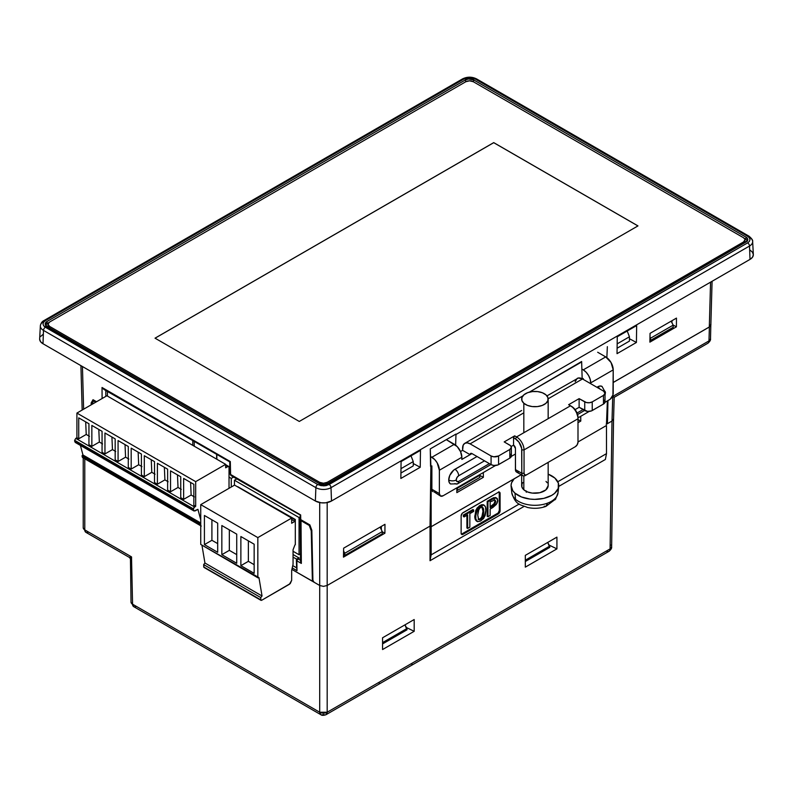 <?xml version="1.0" encoding="UTF-8"?>
<svg xmlns="http://www.w3.org/2000/svg" width="793" height="793" viewBox="0 0 793 793"><rect width="100%" height="100%" fill="white"/><g stroke="black" fill="none" stroke-linecap="round" stroke-linejoin="round"><path stroke-width="1.19" d="M83.632 409.188L82.432 366.515L83.632 409.188M313.602 581.844L291.893 569.424L313.503 581.903L312.363 579.97L311.243 530.854L309.27 525.472L301.013 520.704L301.34 563.417L296.85 560.829L296.998 570.692L292.23 567.937L296.998 570.692L292.23 567.917L296.998 570.692L296.85 560.829L301.34 563.417L296.85 560.81A1.586 0.922 120 0 0 296.85 560.829L297.97 558.857L296.384 560.175L296.85 560.829A1.586 0.932 179.1 0 1 296.384 560.185A1.586 0.932 179.1 0 1 296.85 559.511A1.586 0.922 60 0 1 297.177 558.778A1.586 0.922 60 0 1 297.97 558.857L299.278 558.113L293.053 554.515L299.278 558.113L297.97 558.857A1.586 0.922 120 0 0 296.85 560.81L301.34 563.417L301.013 520.704L300.299 519.286M193.978 510.979L197.923 509.334L200.738 519.821L197.923 509.334L195.306 510.841L193.998 510.94L193.433 509.76L193.978 510.979L75.206 442.405L74.661 440.323L74.661 441.195L193.433 509.76L193.433 508.898L74.661 440.323L193.433 508.898L194.553 506.955L75.781 438.38L74.661 440.323L75.781 438.38L194.553 506.955L195.683 506.301L193.859 505.25L195.683 506.301L195.683 481.638L76.911 413.074L76.911 437.736L75.781 438.38L76.911 437.736L78.735 438.787L76.911 437.736L76.911 413.074L195.683 481.638L225.648 464.341L225.648 467.801L227.898 466.502L225.648 465.204L227.898 466.502A1.586 0.922 -60 0 1 228.691 466.423A1.586 0.922 -60 0 1 229.028 467.146L228.334 466.353L225.648 467.801L225.648 464.341L106.886 395.766L225.648 464.341L195.683 481.638L195.683 506.301L193.76 507.788L193.433 509.76L74.661 441.195L75.226 442.375M482.818 514.151L482.996 511.178L483.75 511.614L482.541 506.995L480.786 507.322L478.932 509.076L477.733 515.083L478.566 519.574L480.786 519.405L478.179 519.346L480.508 518.652L482.501 515.698M481.797 506.558L482.996 511.178L482.828 508.462M482.541 507.371L482.213 506.826M494.901 501.741L494.951 501.126L495.694 501.553L494.862 499.957L490.143 501.91L490.143 507.609L492.265 506.38L491.521 505.954L492.265 506.38L494.862 504.12L494.108 503.684L490.143 506.747L493.514 504.407L494.753 502.395M494.108 499.531L494.901 500.552M248.368 540.856L248.368 561.335L254.156 564.685L248.368 561.335L240.874 565.667L254.156 573.339L240.874 565.667L240.874 536.534L254.156 544.206L254.156 573.339L254.156 544.206L240.874 536.534L240.874 565.667L248.368 561.335L248.368 540.856M211.909 519.811L211.909 540.291L217.698 543.631L211.909 540.291L204.416 544.613L217.698 552.285L204.416 544.613L204.416 515.48L217.698 523.152L217.698 552.285L217.698 523.152L204.416 515.48L204.416 544.613L211.909 540.291L211.909 519.811M229.336 529.873L229.336 550.352L236.73 554.624L229.336 550.352L221.842 554.674L236.73 563.278L221.842 554.674L221.842 525.541L236.73 534.145L236.73 563.278L236.73 534.145L221.842 525.541L221.842 554.674L229.336 550.352L229.336 529.873M261.601 600.321L260.847 599.934L261.601 600.321L290.248 583.598L291.665 580.367L291.665 570.415L293.053 564.269L291.665 570.415L291.665 580.367L289.415 584.263L261.601 600.321L203.751 566.965L260.847 599.934L260.758 597.565L203.662 564.596L203.751 566.965L204.495 567.362M201.253 526.066L82.482 457.492L82.155 455.469L82.968 454.994L80.4 445.398L82.968 454.994L200.738 522.984L82.968 454.994L82.155 455.469L200.738 523.935L82.155 455.469L82.155 456.768L200.738 525.234L83.275 457.412M85.694 421.876L86.229 434.455L89.48 436.338L86.229 434.455L78.735 438.787L78.735 417.861L88.945 423.759L88.945 444.685L91.849 446.36L88.945 444.685L88.945 423.759L78.735 417.861L78.735 438.787L86.229 434.455L85.694 421.876M98.808 429.449L99.343 442.028L102.594 443.911L99.343 442.028L91.849 446.36L91.849 425.435L102.059 431.333L102.059 452.248L104.963 453.923L102.059 452.248L102.059 431.333L91.849 425.435L91.849 446.36L99.343 442.028L98.808 429.449M111.922 437.022L112.457 449.601L115.709 451.485L112.457 449.601L104.963 453.923L104.954 433.008L115.173 438.906L115.173 459.821L118.078 461.496L115.173 459.821L115.173 438.906L104.954 433.008L104.963 453.923L112.457 449.601L111.922 437.022M125.026 444.595L125.572 457.174L128.823 459.048L125.572 457.174L118.078 461.496L118.068 440.571L128.288 446.479L128.288 467.394L131.182 469.069L128.288 467.394L128.288 446.479L118.068 440.571L118.078 461.496L125.572 457.174L125.026 444.595M138.141 452.169L138.676 464.738L141.937 466.621L138.676 464.738L131.182 469.069L131.182 448.144L141.402 454.042L141.402 474.967L144.296 476.643L141.402 474.967L141.402 454.042L131.182 448.144L131.182 469.069L138.676 464.738L138.141 452.169M151.255 459.732L151.79 472.311L155.051 474.194L151.79 472.311L144.296 476.643L144.296 455.717L154.516 461.615L154.516 482.541L157.411 484.206L154.516 482.541L154.516 461.615L144.296 455.717L144.296 476.643L151.79 472.311L151.255 459.732M164.369 467.305L164.904 479.884L168.166 481.767L164.904 479.884L157.411 484.206L157.411 463.29L167.63 469.188L167.63 490.104L170.525 491.779L167.63 490.104L167.63 469.188L157.411 463.29L157.411 484.206L164.904 479.884L164.369 467.305M177.483 474.878L178.019 487.457L181.28 489.331L178.019 487.457L170.525 491.779L170.525 470.864L180.745 476.762L180.745 497.677L183.639 499.352L180.745 497.677L180.745 476.762L170.525 470.864L170.525 491.779L178.019 487.457L177.483 474.878M194.394 496.904L191.133 495.03L183.639 499.352L183.639 478.427L193.859 484.325L193.859 505.25L193.859 484.325L183.639 478.427L183.639 499.352L191.133 495.03L194.394 496.904M190.598 482.451L191.133 495.03L190.598 482.451M478.734 519.693L477.733 515.083L478.229 510.613L480.29 507.649L482.541 506.995L483.571 508.898L483.75 511.614L482.996 511.178L481.797 517.264L482.541 517.7L483.75 511.614L483.254 516.134L482.541 517.7L481.797 517.264L480.033 518.969L480.786 519.405L482.541 517.7L481.252 519.088L478.932 519.782M495.139 500.076L495.694 501.553L494.951 501.126L494.108 503.684L494.862 504.12L495.694 501.553L494.267 504.844L490.143 507.609L490.143 501.91L494.862 499.957M291.665 523.261L294.927 521.378L291.665 519.494L294.927 521.378L294.927 519.712L237.831 486.743L295.303 519.494L237.831 486.743L295.303 519.494L294.927 521.378L291.665 523.261L291.665 518.067L291.665 523.261M203.979 567.421L203.662 564.596L204.931 563.01L202.007 545.534L204.931 563.01L262.037 595.979L204.931 563.01L203.662 564.596L260.758 597.565L262.037 595.979L258.964 577.621L200.738 544.434L200.738 504.635L234.569 485.108L291.665 518.067L234.569 485.108L200.738 504.635L257.834 537.604L291.665 518.067L257.834 537.604L200.738 504.635L200.738 544.434L201.481 544.87M258.587 577.839L257.834 577.403L257.834 537.604L257.834 577.403L258.964 577.621L262.037 595.979L260.758 597.565L260.847 599.934M479.606 474.7L479.884 475.255L457.363 488.25L457.085 487.705L457.363 488.25L479.884 475.255L479.864 477.426L457.383 490.401L457.363 488.25L457.383 490.401L479.864 477.426L479.606 474.7M483.839 505.091L483.096 504.655L483.839 505.091L483.096 504.655L480.033 505.419L480.786 505.855L480.033 505.419L476.89 508.244L477.634 508.67L476.89 508.244L474.848 515.886L475.602 516.312L477.634 508.67L480.786 505.855L483.839 505.091C485.375 505.944 486.059 507.708 485.881 510.385L483.839 518.107L480.786 520.862L477.634 521.685L480.37 521.09L483.502 518.553L485.187 515.361L485.861 511.297L485.504 507.074L484.146 505.191L481.589 505.438L478.348 507.788L475.8 513.537L475.81 519.009L477.634 521.685L476.434 521.07M469.852 513.616L469.852 527.167L467.662 528.435L467.662 514.885L464.113 516.937L464.113 515.48L473.659 509.968L473.659 511.426L469.852 513.616L469.852 527.167L467.662 528.435L466.918 527.999L467.662 528.435L467.662 514.885L464.113 516.937L463.37 516.501L464.113 516.937L464.113 515.48L463.37 515.044L463.37 516.501L463.37 515.044L464.113 515.48L473.659 509.968L472.906 509.542L463.37 515.044L472.906 509.542L473.659 509.968L473.659 511.426L469.852 513.616M496.339 497.954L497.736 500.383L496.339 504.417L492.82 507.52L496.943 503.436L497.657 501.364L497.399 498.747L496.339 497.954L494.663 498.063L487.953 501.721L487.953 516.729L490.143 515.46L490.143 509.066L492.82 507.52L490.143 509.066L490.143 515.46L487.953 516.729L487.199 516.293L487.953 516.729L487.953 501.721L487.199 501.285L487.199 516.293L487.199 501.285L487.953 501.721L492.82 498.906L492.076 498.47L487.199 501.285L492.076 498.47L492.82 498.906L496.339 497.954L495.595 497.518L492.076 498.47L493.91 497.637L496.795 498.123M258.052 577.889L200.738 544.434L257.834 577.403M106.886 395.766L76.911 413.074L106.886 395.766M294.927 544.94L293.053 549.767L294.927 544.94M292.756 565.597L296.503 567.788L292.746 565.617M477.634 521.685C476.097 520.803 475.413 519.019 475.602 516.312L474.848 515.886C474.67 518.582 475.344 520.377 476.89 521.249M466.918 515.321L466.918 527.999L466.918 515.321M710.875 324.337L709.388 326.984L708.972 340.901A5.303 3.063 60 0 1 707.871 343.25A5.303 3.063 -120 0 0 708.972 340.901A5.303 3.063 1.7 0 0 710.518 338.819L708.972 340.901L612.741 396.45L614.208 397.323L612.741 396.45L611.998 421.033L610.085 548.905A5.303 3.063 60 0 1 608.984 551.333A5.303 3.063 -120 0 0 610.085 548.905A5.303 3.003 0.9 0 0 611.631 546.823L610.085 548.905L327.182 712.233L319.698 712.233L320.788 714.662C321.819 715.564 323.594 715.564 326.092 714.662L327.182 712.233A5.303 3.063 60 0 1 326.092 714.662A5.303 3.063 60 0 1 323.435 714.394A5.303 3.063 -60 0 1 320.788 714.662A5.303 3.063 -60 0 1 319.698 712.233L132.57 604.197A5.303 2.974 178.7 0 1 131.023 602.155A5.303 2.974 -1.3 0 0 132.57 604.197A5.303 3.063 120 0 0 133.67 606.625A5.303 3.063 -60 0 1 132.57 604.197L131.509 556.864C129.527 558.599 129.566 558.906 131.628 557.776M136.317 606.367A5.303 3.063 -60 0 1 133.67 606.625L131.023 602.155L130.439 557.846L130.042 558.401L129.517 557.499L131.509 556.864L130.439 557.846M130.885 556.498C128.862 557.707 129.071 557.826 131.509 556.864L84.782 529.883A5.303 3.063 120 0 0 85.872 532.311A5.303 3.063 -60 0 1 84.782 529.883L84.782 458.82L84.782 529.883A5.303 3.063 180 0 1 83.225 527.722A5.303 3.063 0 0 0 84.782 529.883L131.509 556.864C129.071 557.826 128.862 557.707 130.885 556.498L88.529 532.044A5.303 3.063 -60 0 1 85.872 532.311L129.517 557.499M216.658 454.528L216.658 459.147L216.658 454.528M194.275 446.221L194.206 441.562L194.275 446.221M293.053 564.269L293.053 549.767L293.053 564.269M295.303 544.722L295.303 519.494L295.303 544.722M229.028 488.31L229.028 467.146L229.028 488.31M293.053 557.112L296.691 559.214L293.053 557.112M296.978 570.663L296.641 569.88L296.978 570.663M297.197 558.906L298.416 558.213L296.384 560.185L296.641 568.482M456.847 490.094L457.383 490.401L456.847 490.094M461.536 534.135L498.192 512.972L499.342 510.305L499.203 492.255M476.583 521.14L475.364 519.673L474.868 516.778L475.84 510.157L479.2 505.954L481.638 504.715L483.671 504.913M382.276 531.597L344.777 553.256L343.577 550.897L344.777 553.256L382.276 531.597L382.266 533.778L344.796 555.407L344.777 553.256L344.796 555.407L382.266 533.778L382.276 531.597L380.065 527.137L382.276 531.597M300.438 519.038L301.013 520.704L309.27 525.472L309.934 525.085L309.27 525.472L311.243 530.854L311.837 530.507L311.243 530.854L312.363 579.97L312.908 579.653L312.452 580.516L313.503 581.903L319.698 585.472L319.698 712.233L132.57 604.197L131.509 556.864M216.866 459.266L216.796 454.607L216.866 459.266M192.768 440.739L192.768 445.359L192.768 440.739M293.053 551.274L299.05 554.733L299.05 517.532L234.46 480.241L234.46 485.167L234.46 480.241L299.05 517.532L299.05 554.733L293.053 551.274M231.269 487.011L231.269 478.397L229.028 477.099L231.269 478.397L231.269 487.011M300.894 562.634L301.31 563.387L300.894 562.634M300.745 560.463L300.626 561.85M300.547 560.344L297.97 558.857L300.547 560.344M95.745 402.2L93.544 400.921L91.701 404.529L93.544 400.921L95.745 402.2M413.252 461.585L411.012 455.836L413.252 461.585L413.252 465.907L413.252 461.585L400.98 468.673L413.252 461.585M461.357 534.135A2.647 1.527 120 0 0 462.25 533.887L463.003 534.313L462.25 533.887L497.469 513.547L498.222 513.983L497.469 513.547A2.647 1.527 120 0 0 499.342 510.305L500.096 510.742L499.342 510.305L499.342 492.998L500.096 493.434L500.096 510.742A2.647 1.527 -60 0 1 498.222 513.983L463.003 534.313A2.647 1.527 -60 0 1 461.675 534.442A2.647 1.527 -60 0 1 461.129 533.233L461.129 515.926A2.647 1.527 -60 0 1 463.003 512.684L498.222 492.354A2.647 1.527 -60 0 1 499.55 492.215A2.647 1.527 -60 0 1 500.096 493.434L499.342 492.998A2.647 1.527 120 0 0 499.114 492.096M379.688 683.229L378.281 682.733M522.438 600.816L521.031 600.321L410.972 663.86L412.38 664.356M710.835 324.218L710.518 338.819C710.776 340.028 709.894 341.505 707.871 343.25L614.208 397.323L613.554 418.972L611.998 421.033L613.554 418.942L611.631 546.823C611.899 548.102 611.016 549.608 608.984 551.333A5.303 3.063 60 0 1 606.338 551.066L553.722 581.447L555.12 581.943M610.174 544.712L610.739 545.118M673.178 325.15L671.146 321.175L673.178 325.15L650.726 338.105L673.178 325.15L673.188 327.301L673.178 325.15M649.992 336.638L650.716 340.286L673.188 327.301L650.716 340.286L649.992 336.638M343.498 554.654L344.796 555.407L343.498 554.654M627.204 331.018L629.444 336.767L617.162 343.865L629.444 336.767L629.444 341.099L617.103 348.226L629.444 341.099L629.444 336.767L627.204 331.018M607.468 422.391L607.963 400.594L607.468 422.391L606.328 424.314L607.369 422.927L606.913 422.074L607.468 422.391M313.503 581.903L314.068 582.221L312.918 580.298L311.837 530.289L309.865 524.897L300.755 519.633L300.18 517.968M229.742 469.981L229.028 469.565L229.742 469.981M107.442 391.474L107.442 396.094L107.442 391.474M300.497 553.901L299.05 554.733L300.497 553.901M299.942 517.016L299.05 517.532L299.942 517.016M236.76 478.903L234.46 480.241L236.76 478.903M233.578 477.069L231.269 478.397L233.578 477.069M94.337 400.465L93.544 400.921L94.337 400.465M400.921 473.034L413.252 465.907L400.921 473.034M606.476 425.494L577.998 441.969L606.476 425.494L606.496 453.636L606.476 425.494M521.209 474.72L431.124 526.73L521.239 474.739L431.154 526.74L431.154 554.862L519.217 504.031L431.154 554.862L430.034 560.71L524.034 506.43L430.034 560.71L430.886 466.205L431.878 465.917L431.124 466.353L431.124 526.73L521.209 474.72M546.952 395.895L578.335 378.013L582.498 378.955L603.473 391.068L582.498 378.955L548.151 398.79L582.498 378.955A10.596 6.116 -120 0 0 577.195 378.43L575.143 381.681M581.636 361.509L582.161 378.776L581.646 361.955L529.397 392.119L581.636 361.509M577.998 419.586L580.773 421.083L580.734 416.315L580.773 421.083L577.998 422.679L580.773 421.083L577.998 419.586M479.874 475.453L483.353 477.327L456.837 492.641L456.867 487.834L456.837 492.641L483.353 477.327L483.324 472.559L483.353 477.327L479.874 475.453M455.638 445.151L455.985 434.058L430.272 448.897L430.569 466.383L431.124 466.353L431.154 554.862L430.034 560.71L430.034 526.096L327.182 585.472L323.435 586.384L319.698 585.472L319.698 712.233A5.303 3.063 0 0 0 327.182 712.233L327.182 585.472L430.034 526.096L430.886 466.205L430.272 448.897L455.985 434.058L455.638 445.151M557.806 481.748L606.496 453.636L557.806 481.748M463.003 534.313L461.675 534.442L461.129 533.233L461.129 515.926L462.289 513.259L498.222 492.354L499.55 492.215L500.096 493.434L500.096 510.742L498.936 513.408L463.003 534.313M558.718 486.416L605.376 459.474L606.496 453.636L605.376 459.474L558.718 486.416M549.182 545.128L556.924 548.875L525.313 567.134L556.924 548.875L556.924 537.119L525.313 555.368L525.313 567.134L525.313 555.368L556.924 537.119L556.924 548.875L549.182 545.128M406.432 627.541L414.184 631.297L382.563 649.546L414.184 631.297L414.184 619.531L382.563 637.78L382.563 649.546L382.563 637.78L414.184 619.531L414.184 631.297L406.432 627.541M649.933 339.83L650.716 340.286L649.933 339.83M671.978 322.801L671.949 320.709L671.978 322.801M381.344 529.714L381.294 526.423L381.344 529.714M299.982 518.523L300.755 519.633L309.865 524.897L311.837 530.289L312.918 580.298L314.068 582.221L319.698 585.472L319.698 502.574L319.698 585.472L323.435 586.384L327.182 585.472L327.182 712.233L610.085 548.905L611.998 421.033L606.476 424.225L611.998 421.033L612.741 396.45L708.972 340.901L709.388 326.984L613.217 382.504L709.388 326.984L710.944 324.813M230.02 473.986L229.811 473.401A2.647 1.536 -1.2 0 0 230.594 474.482L229.811 473.401L230.594 474.482A2.647 1.527 120 0 0 231.14 475.661L300.339 515.123L299.982 518.572M93.009 401.853L91.185 402.903L93.029 399.712L96.538 401.734L93.029 399.712L91.185 402.903L91.195 404.826L91.185 402.903L93.009 401.853M105.796 390.523L105.836 396.371L105.796 390.523M401.08 461.576L400.852 478.466L420.221 467.285L400.852 478.466L401.08 461.576L420.478 450.365L401.08 461.576M413.252 463.528L420.221 467.285L420.478 450.365L420.221 467.285L413.252 463.528M606.853 357.643L607.349 346.67L606.853 357.643M522.874 395.885L455.955 434.524L522.874 395.885M606.189 424.295L606.903 422.719L607.379 400.931L606.476 423.948M676.469 318.102L650.062 333.347L649.883 342.14L676.409 326.825L649.883 342.14L650.062 333.347L676.469 318.102L676.409 326.825L676.469 318.102M673.128 325.061L676.409 326.825L673.128 325.061M384.972 524.312L343.637 548.171L343.448 557.142L384.902 533.213L343.448 557.142L343.637 548.171L384.972 524.312L384.902 533.213L384.972 524.312M382.276 531.806L384.902 533.213L382.276 531.806M617.261 336.757L617.033 353.658L636.412 342.467L617.033 353.658L617.261 336.757L636.66 325.556L617.261 336.757M629.444 338.72L636.412 342.467L636.66 325.556L636.412 342.467L629.444 338.72M712.084 281.277L710.855 324.862L709.309 326.984L710.568 282.159L709.309 326.984L613.217 382.454L709.309 326.984L710.756 325.417L710.756 324.218M327.182 585.472L327.182 502.574L327.182 585.472M102.882 388.62L102.029 387.49L230.307 461.556L230.594 474.482L300.656 514.935L300.755 519.633L300.656 514.935L230.594 474.482L230.307 461.556L229.564 461.982L230.307 461.556L102.029 387.49L103.893 389.422L229.762 461.873L229.811 473.421M102.029 387.49L102.099 398.532L102.029 387.49M39.65 339.097L40.522 341.614L42.991 343.746L315.376 501.007L321.215 502.812L325.665 502.812L331.504 501.007L750.009 259.39L752.478 257.249L753.35 254.731L752.478 252.214L750.009 250.073M42.991 334.438L40.522 336.569M315.376 501.007L315.872 487.645L43.486 330.394L42.991 343.746L315.376 501.007A11.409 6.582 0 0 0 331.504 501.007L331.008 487.645A10.706 6.185 180 0 1 315.872 487.645L315.376 501.007M750.009 259.39L749.514 246.028L331.008 487.645L331.504 501.007L750.009 259.39A11.409 6.582 0 0 0 753.34 254.523L752.646 241.468A10.706 6.185 180 0 1 749.514 246.028L750.009 259.39M749.514 237.285A10.706 6.185 180 0 1 752.646 241.468C753.023 240.348 751.794 238.584 748.969 236.165A2.647 1.527 120 0 0 747.64 236.294L749.345 237.741L750 239.585L749.345 241.439L747.64 242.876L329.145 484.503L325.071 485.772L321.006 485.643L317.735 484.503L45.36 327.241A2.647 1.527 120 0 0 43.486 330.394A10.706 6.185 180 0 1 40.354 325.824A10.706 6.185 180 0 1 43.486 321.651A2.647 1.527 60 0 1 44.031 320.531A2.647 1.527 60 0 1 45.36 320.659L463.855 79.042L467.929 77.773L471.994 77.892L475.265 79.042L747.64 236.294A2.647 1.527 -60 0 1 748.969 236.165A2.647 1.527 -60 0 1 749.514 237.285M40.354 325.834A10.706 6.185 0 0 0 43.486 330.394A2.647 1.527 -60 0 1 45.36 327.241L43.655 325.794L43 323.95L43.655 322.107L45.36 320.659A2.647 1.527 -120 0 0 44.031 320.531C42.128 321.383 40.899 323.147 40.354 325.824L39.66 338.889A11.409 6.582 0 0 0 42.991 343.746L43.486 330.394L315.872 487.645A2.647 1.527 -60 0 1 317.735 484.503A2.647 1.527 120 0 0 315.872 487.645A10.706 6.185 0 0 0 331.008 487.645A2.647 1.527 -120 0 0 329.145 484.503A2.647 1.527 60 0 1 331.008 487.645L749.514 246.028A2.647 1.527 -120 0 0 747.64 242.876A2.647 1.527 60 0 1 749.514 246.028A10.706 6.185 0 0 0 752.646 241.478M747.224 241.062A5.303 3.063 0 0 0 745.688 239.159L746.094 237.196A5.868 3.39 180 0 1 747.7 240.229A5.868 3.39 180 0 1 746.094 241.984L327.588 483.601A5.868 3.39 180 0 1 319.292 483.601L46.906 326.349A5.868 3.39 180 0 1 45.3 324.595A5.868 3.39 180 0 1 46.906 321.552L465.412 79.934L465.778 81.748L465.412 79.934A5.868 3.39 180 0 1 473.708 79.934L473.342 81.748L743.438 237.692A5.303 3.063 180 0 1 744.994 239.853A5.303 3.063 180 0 1 743.438 242.024L327.182 482.342A5.303 3.063 180 0 1 319.698 482.342L49.562 326.379A5.303 3.063 180 0 1 48.006 324.218A5.303 3.063 180 0 1 49.562 322.057L465.818 81.729A5.303 3.063 180 0 1 473.302 81.729L469.565 80.836L465.818 81.729L49.562 322.057L48.006 324.218L49.562 326.379L49.562 327.846L48.006 325.685A5.303 3.063 0 0 0 49.562 327.846L49.562 326.379L319.698 482.342L319.698 483.809L49.562 327.846L319.698 483.809L319.698 482.342L323.435 483.234L327.182 482.342L327.182 483.809L326.379 484.186M45.756 325.685L46.648 323.98L48.68 322.731L47.312 323.514L46.906 321.552L465.412 79.934L468.415 79.013L473.708 79.934L746.094 237.196L747.7 238.931L747.363 240.884L327.588 483.601L324.585 484.533L319.292 483.601L46.906 326.349L45.191 323.95L46.906 321.552L47.312 323.514A5.303 3.063 0 0 0 45.776 325.427M748.969 236.165L476.583 78.903A2.647 1.527 120 0 0 475.265 79.042A2.647 1.527 -60 0 1 476.583 78.903A2.647 1.527 -60 0 1 477.128 80.024M461.992 80.024A2.647 1.527 60 0 1 462.537 78.903A2.647 1.527 60 0 1 463.855 79.042A2.647 1.527 -120 0 0 462.537 78.903C467.216 76.624 471.904 76.624 476.583 78.903M463.855 79.042L45.36 320.659L43.655 322.107L43 323.95L43.655 325.794L317.735 484.503L323.435 485.861L326.637 485.485L747.64 242.876L749.345 241.439L750 239.585L749.345 237.741L747.64 236.294L475.265 79.042L469.565 77.674L463.855 79.042M747.244 241.32L746.352 239.615L744.32 238.366L745.688 239.159L746.094 237.196L473.708 79.934L473.342 81.748L743.438 237.692L744.895 239.258L744.895 241.915L743.438 243.481L327.182 483.809L327.182 482.342L743.438 242.024L743.438 243.481L743.438 242.024L744.994 239.853M320.501 484.186L319.698 483.809A5.303 3.063 0 0 0 319.807 483.869M493.722 142.671L155.061 338.195L493.722 142.621L637.939 225.926L493.722 142.671M327.073 483.869A5.303 3.063 0 0 0 327.182 483.809L743.438 243.481A5.303 3.063 0 0 0 744.994 241.32M299.278 421.45L155.031 338.175L493.722 142.621L637.968 225.906L299.278 421.45L155.031 338.175L493.722 142.621L637.968 225.906L299.278 421.45M603.85 390.424A5.303 3.063 180 0 1 605.406 392.585A5.303 3.063 180 0 1 605.029 393.715A5.303 3.063 0 0 0 605.406 392.585L605.029 395.172M454.924 483.542A5.303 3.063 60 0 0 457.571 483.809A5.303 3.063 60 0 0 458.671 481.381L489.39 463.647L458.671 481.381A3.44 1.992 -60 0 1 456.233 479.973A5.303 3.063 180 0 1 448.739 479.973A8.743 5.045 120 0 0 450.553 483.978L457.571 483.809A5.303 3.063 -120 0 0 458.671 481.381L456.946 481.549L456.233 479.973L456.946 477.574L458.671 475.76L484.523 460.832L458.671 475.76A5.303 3.063 -120 0 0 454.924 469.268A5.303 3.063 60 0 1 458.671 475.76A3.44 1.992 -60 0 0 456.233 479.973A5.303 3.063 0 0 1 448.739 479.973L449.205 482.441L450.553 483.978M446.31 439.639L454.359 444.288L431.878 457.264L430.401 456.411L434.742 459.573L437.181 462.854L439.372 470.239L439.372 493.603L431.878 489.281A5.303 3.063 120 0 0 432.978 491.7L431.878 489.281L431.878 465.917L431.878 489.281L439.372 493.603L439.372 470.239L461.853 457.264L460.584 451.732L457.224 446.598L446.31 439.639M443.118 495.764A5.303 3.063 -60 0 1 440.472 496.031A5.303 3.063 -60 0 1 439.372 493.603L440.472 496.031L443.118 495.764L495.575 465.481L443.118 495.764M613.217 393.239A5.303 3.063 -60 0 1 609.47 399.722L604.98 402.319L610.204 399.216L612.93 395.053L613.217 369.875A10.596 6.116 -120 0 0 605.723 356.9L583.242 369.875L581.864 369.072L583.242 369.875A10.596 6.116 60 0 1 590.735 382.85L613.217 369.875L611.026 362.49L605.723 356.9L583.242 369.875L586.116 372.185L588.545 375.466L590.17 379.213L590.735 383.713L590.735 382.85L613.217 369.875L613.217 393.239M577.046 413.034L583.053 409.565L577.046 413.034M597.674 352.251L605.723 356.9L597.674 352.251M461.853 459.425L461.853 457.264A10.596 6.116 -120 0 0 454.359 444.288L431.878 457.264A10.596 6.116 60 0 1 439.372 470.239L461.853 457.264L461.853 459.425L470.09 454.667L461.853 459.425M511.307 456.401L515.43 454.022L511.307 456.401M577.998 417.891L589.239 411.408L577.998 417.891M477.029 456.51L454.924 469.268A8.743 5.045 120 0 0 448.739 479.973L449.78 475.413L453.715 470.1L477.029 456.51M599.914 389.016A5.303 3.063 -120 0 0 597.664 386.855L596.921 387.291L597.664 386.855A5.303 3.063 60 0 1 599.914 389.016M602.036 386.419A8.743 5.045 120 0 0 597.664 386.855L600.033 386.032L602.036 386.419L605.406 392.585M583.242 379.391L583.242 378.529L583.242 379.391M577.998 418.763L577.998 417.465A9.01 5.204 -120 0 0 571.634 406.432L570.504 405.778A10.596 6.116 60 0 1 577.998 418.763L577.998 442.127L577.998 418.763A10.596 6.116 -120 0 0 570.504 405.778L568.631 404.698L579.118 398.641L579.118 407.295L584.738 410.536A5.303 3.063 0 0 0 592.232 410.536L592.232 401.892A5.303 3.063 180 0 1 584.738 401.892L584.738 410.536L584.738 401.892L579.118 398.641L579.118 407.295L575.094 409.624L579.118 407.295L587.454 411.379L591.429 410.923L603.473 404.053A5.303 3.063 0 0 0 605.029 401.892L603.473 404.053L603.473 395.4L603.473 404.053L592.232 410.536L592.232 401.892L589.526 402.725L586.463 402.547L579.118 398.641L568.631 404.698L570.504 405.778L516.55 436.933L515.43 438.876A9.01 5.204 60 0 1 521.794 449.909L524.044 449.909L524.044 473.272L521.794 473.272L521.794 449.909L524.044 449.909L577.998 418.763L524.044 449.909A10.596 6.116 -120 0 0 516.55 436.933L515.43 438.876L518.969 442.157L521.675 448.402L521.794 473.272A5.303 3.063 120 0 0 525.541 475.433L526.671 474.789A3.707 2.141 -60 0 1 524.044 473.272L521.794 473.272L515.43 469.595L515.43 448.392L513.557 445.151L513.557 437.795L515.43 438.876L513.557 437.795L514.677 435.853L516.55 436.933A10.596 6.116 60 0 1 524.044 449.909L524.044 473.272L524.817 474.967L526.671 474.789L525.541 475.433L574.251 447.311A5.303 3.063 120 0 0 574.261 447.311A5.303 3.063 -60 0 1 574.251 447.311L525.541 475.433A5.303 3.063 -60 0 1 522.894 475.701A5.303 3.063 -60 0 1 521.794 473.272L515.43 469.595A5.303 3.063 120 0 0 516.53 472.023L518.444 472.093M577.998 442.127A3.707 2.141 -60 0 1 575.381 446.667L577.235 444.704L577.998 442.127M511.366 447.311L510.464 445.616L504.189 441.909L514.677 435.853L504.189 441.909L509.81 445.151A5.303 3.063 180 0 1 511.366 447.311A5.303 3.063 180 0 1 509.81 449.472L509.81 458.126A5.303 3.063 0 0 0 511.366 455.965L509.81 458.126L509.81 449.472L498.569 455.965A5.303 3.063 180 0 1 491.075 455.965L491.075 464.619A5.303 3.063 0 0 0 498.569 464.619L498.569 455.965L498.569 464.619L509.81 458.126L497.766 464.995L493.791 465.451L491.075 464.619L471.964 453.586L470.645 453.457L470.09 454.667L471.964 453.586L470.09 454.667L462.597 450.345L470.09 454.667A2.647 1.527 60 0 1 470.645 453.457A2.647 1.527 60 0 1 471.964 453.586L491.075 464.619L491.075 455.965L470.09 443.852L491.075 455.965L493.791 456.808L498.569 455.965L509.81 449.472L511.366 447.311L511.366 455.965L510.464 454.27M464.797 443.327A10.596 6.116 60 0 0 462.597 448.184L462.597 450.345L460.515 451.554L462.597 450.345L463.171 445.2L464.797 443.327L467.226 442.851L470.09 443.852L523.826 412.836L470.09 443.852A10.596 6.116 60 0 0 464.797 443.327L521.665 410.496M434.187 491.938L440.472 496.031M577.998 417.465L576.134 411.18L574.063 408.395L570.504 405.778L516.55 436.933L514.677 435.853L513.557 437.795L513.557 445.151L511.178 446.518L513.557 445.151A2.647 1.527 60 0 1 515.43 448.392L515.5 470.398L516.53 472.023L522.894 475.701M605.029 393.239L603.473 391.068A5.303 3.063 180 0 1 605.029 393.239A5.303 3.063 180 0 1 603.473 395.4L592.232 401.892L603.473 395.4L605.029 393.239L605.029 401.892L604.137 400.187M574.251 447.311L575.381 446.667M548.161 485.683L545.852 489.915L539.855 492.701L532.192 493.087L527.444 491.918L523.826 489.787L523.826 475.949L523.826 489.787A13.243 7.652 0 0 0 538.695 492.929A13.243 7.652 0 0 0 548.161 485.603L548.161 462.378M523.826 403.26L523.826 432.73L523.826 403.26L527.444 405.392L532.192 406.561L537.367 406.591L542.154 405.481L545.852 403.389L547.874 400.643L547.933 397.66L546 394.894A13.243 7.652 180 0 1 548.161 399.077A13.243 7.652 180 0 1 538.695 406.403A13.243 7.652 180 0 1 523.826 403.26A13.243 7.652 180 0 1 521.665 399.077A13.243 7.652 180 0 1 531.132 391.742A13.243 7.652 180 0 1 546 394.894L542.382 392.763L537.624 391.593L532.46 391.564L527.662 392.674L523.975 394.765L521.943 397.511L521.893 400.495L523.826 403.26M558.044 491.154A23.166 13.372 180 0 1 547.586 503.119A23.166 13.372 180 0 1 515.519 499.243A23.166 13.372 0 0 0 547.586 503.119A23.166 13.372 0 0 0 558.034 492.75L558.708 486.456A23.84 13.768 180 0 1 541.004 498.906A23.84 13.768 180 0 1 514.954 493.137L515.519 499.243A23.166 13.372 180 0 1 512.06 494.098M544.206 506.202L545.961 506.37L547.586 503.119L545.961 506.37C539.993 508.511 533.808 508.868 527.404 507.441C520.723 504.477 515.688 505.706 511.792 492.75A23.166 13.372 0 0 0 515.519 499.243L514.954 493.137L521.467 496.973L530.021 499.075L534.67 499.372L543.81 498.371L551.601 495.437L554.604 493.365L558.252 488.429L558.341 483.056L554.872 478.07L548.161 474.155A23.84 13.768 180 0 1 554.872 478.07A23.84 13.768 180 0 1 558.708 486.456M558.044 492.612L556.458 496.973L558.044 492.612M526.463 491.065L526.284 492.265M555.1 499.749L556.458 496.973M514.954 493.137A23.84 13.768 180 0 1 511.118 486.456A23.84 13.768 180 0 1 514.161 478.823L511.574 482.778L511.069 485.465L512.793 490.738L514.954 493.137M546 481.42L547.2 482.749M521.665 474.987L521.665 485.603A13.243 7.652 0 0 0 523.826 489.787L521.893 487.021L521.943 484.037L522.726 482.6M382.563 643.916L406.987 629.82L406.968 628.522L382.563 642.608L406.968 628.522L404.965 624.854L406.987 629.82L382.563 643.916M525.313 561.503L549.737 547.408L549.718 546.109L525.313 560.195L549.718 546.109L547.705 542.442L549.737 547.408L525.313 561.503M80.916 365.642L82.165 410.04M203.97 567.411L261.066 600.38M228.691 466.423L225.648 464.668M320.788 714.662L133.67 606.625M300.23 519.623L300.547 561.236M498.797 491.789L499.55 492.215M83.225 457.928L83.225 527.722L85.872 532.311M229.762 470.873L229.028 470.447M608.984 551.333L326.092 714.662M462.537 78.903L44.031 320.531M48.006 324.218L48.006 325.685M457.571 483.809L490.946 464.539M577.562 414.531L584.61 410.467M571.634 406.432L570.504 405.778M548.161 418.684L548.161 399.087M545.961 506.37L555.834 498.886M511.118 486.456L511.792 492.75"/></g></svg>
